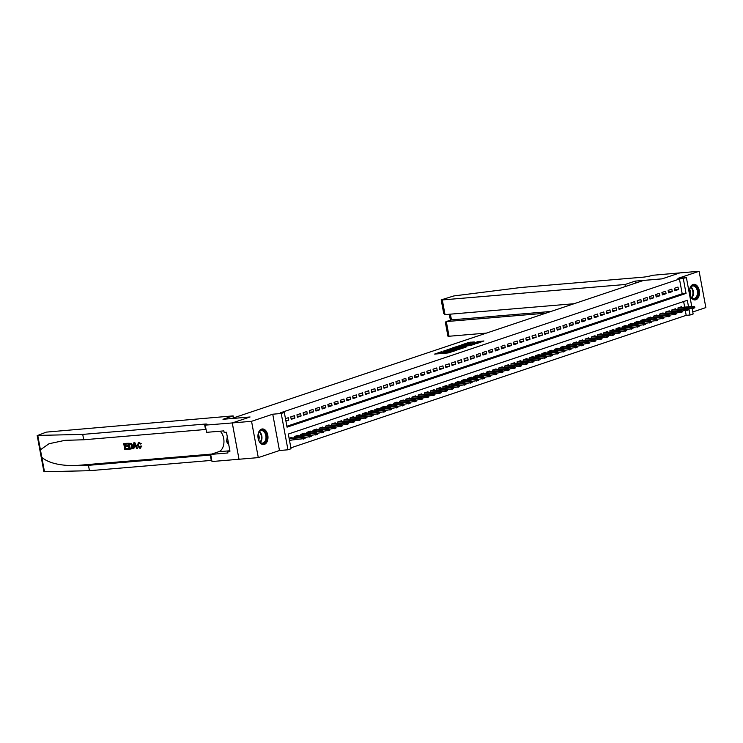 <?xml version="1.0" encoding="UTF-8"?>
<svg xmlns="http://www.w3.org/2000/svg" width="743" height="743" viewBox="0 0 743 743"><rect width="100%" height="100%" fill="white"/><g stroke="black" fill="none" stroke-linecap="round" stroke-linejoin="round"><path stroke-width="1.11" d="M441.825 351.606L434.571 354.095L448.196 352.944L456.156 350.436L441.574 352.433L440.413 352.358L441.825 351.606M693.024 284.476A7.839 5.006 85.2 0 0 689.523 293.151A7.839 5.006 85.2 0 0 695.104 299.94A7.839 5.006 85.2 0 0 695.866 299.782A7.839 5.006 85.2 0 0 699.367 291.107A7.839 5.006 85.2 0 0 693.786 284.318A7.839 5.006 85.2 0 0 693.024 284.476M261.545 429.11A7.839 5.006 85.2 0 0 258.044 437.785A7.839 5.006 85.2 0 0 263.626 444.574A7.839 5.006 85.2 0 0 264.378 444.425A7.839 5.006 85.2 0 0 267.879 435.742A7.839 5.006 85.2 0 0 262.307 428.952A7.839 5.006 85.2 0 0 261.545 429.11M474.275 341.929L468.944 342.384L461.561 344.901L476.913 343.507L483.925 340.963L477.944 341.622L474.666 342.764L478.288 342.662L474.071 343.684L464.134 344.38L474.275 341.929M286.872 426.259L682.195 293.745L679.464 279.024L686.411 277.668L691.761 306.525M232.253 422.943L249.973 417.009L222.993 419.284L233.135 415.885L46.242 432.129L37.763 435.417L82.724 434.404L204.539 424.114A7.04 0.836 169.5 0 1 207.13 424.281A7.04 0.836 169.5 0 1 205.607 425.107L232.253 422.943L239.014 459.248L232.28 422.934L250.066 416.972L231.565 418.541L643.559 280.427L662.059 278.866L679.845 272.904L699.117 271.279L677.932 278.384L686.411 277.668M232.28 422.934L251.552 421.309L258.285 457.614L279.47 450.518L287.95 449.794L281.226 413.489L284.318 412.458L287.049 427.169L686.049 293.42L683.319 278.699M279.47 450.518L272.746 414.204L251.552 421.309M272.746 414.204L281.226 413.489M679.464 279.024L280.464 412.783L284.318 412.458M451.419 348.448L443.042 351.253L456.666 350.102L465.406 347.325L451.419 348.448L451.605 349.424L450.639 349.581M452.329 347.947L460.864 345.281L474.851 344.158L470.208 345.569L463.316 346.303L461.069 347.102L466.335 346.925L452.357 348.096M692.773 311.967L705.85 307.583L699.117 271.279M239.014 459.248L258.285 457.614M285.925 421.114L288.73 420.166L288.275 417.715L285.47 418.662M294.46 415.643L290.754 416.888L291.2 419.34L294.915 418.095L294.46 415.643M300.646 413.572L296.94 414.817L297.395 417.269L301.101 416.024L300.646 413.572M306.831 411.492L303.125 412.736L303.581 415.188L307.286 413.944L306.831 411.492M313.017 409.421L309.311 410.665L309.766 413.117L313.472 411.873L313.017 409.421M319.202 407.35L315.496 408.594L315.951 411.046L319.657 409.802L319.202 407.35M325.397 405.279L321.682 406.514L322.137 408.975L325.843 407.731L325.397 405.279M331.582 403.198L327.867 404.443L328.322 406.895L332.037 405.65L331.582 403.198M337.768 401.127L334.053 402.372L334.508 404.824L338.223 403.579L337.768 401.127M343.953 399.056L340.238 400.301L340.693 402.752L344.408 401.508L343.953 399.056M350.139 396.976L346.424 398.22L346.879 400.681L350.594 399.437L350.139 396.976M356.324 394.904L352.609 396.149L353.064 398.601L356.779 397.356L356.324 394.904M362.51 392.833L358.795 394.078L359.25 396.53L362.965 395.285L362.51 392.833M368.695 390.762L364.98 392.007L365.435 394.459L369.15 393.214L368.695 390.762M374.881 388.682L371.166 389.926L371.621 392.378L375.336 391.134L374.881 388.682M381.066 386.611L377.36 387.855L377.806 390.307L381.521 389.063L381.066 386.611M387.252 384.54L383.546 385.784L384.001 388.236L387.707 386.992L387.252 384.54M393.437 382.459L389.731 383.704L390.186 386.165L393.892 384.92L393.437 382.459M399.623 380.388L395.917 381.633L396.372 384.085L400.078 382.84L399.623 380.388M405.808 378.317L402.102 379.562L402.557 382.013L406.263 380.769L405.808 378.317M411.993 376.246L408.288 377.49L408.743 379.942L412.449 378.698L411.993 376.246M418.188 374.166L414.473 375.41L414.928 377.862L418.643 376.627L418.188 374.166M424.374 372.094L420.659 373.339L421.114 375.791L424.829 374.546L424.374 372.094M430.559 370.023L426.844 371.268L427.299 373.72L431.014 372.475L430.559 370.023M436.745 367.952L433.03 369.197L433.485 371.649L437.2 370.404L436.745 367.952M442.93 365.872L439.215 367.116L439.67 369.568L443.385 368.324L442.93 365.872M449.116 363.801L445.401 365.045L445.856 367.497L449.571 366.253L449.116 363.801M455.301 361.73L451.586 362.974L452.041 365.426L455.756 364.181L455.301 361.73M461.487 359.649L457.772 360.894L458.227 363.355L461.942 362.11L461.487 359.649M467.672 357.578L463.957 358.823L464.412 361.274L468.127 360.03L467.672 357.578M473.858 355.507L470.152 356.751L470.598 359.203L474.313 357.959L473.858 355.507M480.043 353.436L476.337 354.68L476.792 357.132L480.498 355.888L480.043 353.436M486.228 351.355L482.523 352.6L482.978 355.052L486.684 353.807L486.228 351.355M492.414 349.284L488.708 350.529L489.163 352.981L492.869 351.736L492.414 349.284M498.599 347.213L494.894 348.458L495.349 350.91L499.055 349.665L498.599 347.213M504.794 345.142L501.079 346.377L501.534 348.839L505.24 347.594L504.794 345.142M510.98 343.062L507.265 344.306L507.72 346.758L511.435 345.514L510.98 343.062M517.165 340.991L513.45 342.235L513.905 344.687L517.62 343.442L517.165 340.991M523.351 338.919L519.636 340.164L520.091 342.616L523.806 341.371L523.351 338.919M529.536 336.839L525.821 338.084L526.276 340.545L529.991 339.3L529.536 336.839M535.722 334.768L532.007 336.012L532.462 338.464L536.177 337.22L535.722 334.768M541.907 332.697L538.192 333.941L538.647 336.393L542.362 335.149L541.907 332.697M548.093 330.626L544.378 331.87L544.833 334.322L548.548 333.078L548.093 330.626M554.278 328.545L550.563 329.79L551.018 332.242L554.733 330.997L554.278 328.545M560.463 326.474L556.748 327.719L557.204 330.171L560.919 328.926L560.463 326.474M566.649 324.403L562.943 325.648L563.398 328.1L567.104 326.855L566.649 324.403M572.834 322.323L569.129 323.567L569.584 326.028L573.29 324.784L572.834 322.323M579.02 320.252L575.314 321.496L575.769 323.948L579.475 322.703L579.02 320.252M585.205 318.18L581.5 319.425L581.955 321.877L585.66 320.632L585.205 318.18M591.391 316.109L587.685 317.354L588.14 319.806L591.846 318.561L591.391 316.109M597.586 314.029L593.871 315.273L594.326 317.725L598.041 316.49L597.586 314.029M603.771 311.958L600.056 313.202L600.511 315.654L604.226 314.41L603.771 311.958M609.957 309.887L606.242 311.131L606.697 313.583L610.412 312.339L609.957 309.887M616.142 307.816L612.427 309.06L612.882 311.512L616.597 310.268L616.142 307.816M622.328 305.735L618.613 306.98L619.068 309.432L622.783 308.187L622.328 305.735M628.513 303.664L624.798 304.909L625.253 307.361L628.968 306.116L628.513 303.664M634.698 301.593L630.983 302.838L631.439 305.289L635.154 304.045L634.698 301.593M640.884 299.513L637.169 300.757L637.624 303.218L641.339 301.974L640.884 299.513M647.069 297.441L643.354 298.686L643.81 301.138L647.524 299.893L647.069 297.441M653.255 295.37L649.549 296.615L649.995 299.067L653.71 297.822L653.255 295.37M659.44 293.299L655.735 294.544L656.19 296.996L659.895 295.751L659.44 293.299M665.626 291.219L661.92 292.463L662.375 294.915L666.081 293.671L665.626 291.219M671.811 289.148L668.106 290.392L668.561 292.844L672.266 291.6L671.811 289.148M674.746 290.773L678.452 289.529L677.997 287.077L674.291 288.321L674.746 290.773M290.875 447.853L686.198 315.338L685.334 310.685M684.674 307.119L683.634 301.528M289.556 440.738L291.349 440.135M292.036 438.008L291.915 437.339L289.101 438.286M294.627 437.785L294.386 436.512L298.101 435.268L298.222 435.937M300.813 435.714L300.571 434.441L304.286 433.197L304.407 433.856M306.998 433.643L306.757 432.361L310.472 431.116L310.593 431.785M313.184 431.562L312.942 430.29L316.657 429.045L316.778 429.714M319.369 429.491L319.128 428.219L322.843 426.974L322.964 427.634M325.555 427.42L325.323 426.148L329.028 424.903L329.149 425.563M331.74 425.349L331.508 424.067L335.214 422.823L335.334 423.491M337.926 423.269L337.694 421.996L341.399 420.752L341.529 421.42M344.111 421.197L343.879 419.925L347.585 418.68L347.715 419.34M350.297 419.126L350.064 417.845L353.77 416.609L353.9 417.269M356.482 417.055L356.25 415.774L359.965 414.529L360.086 415.198M362.668 414.975L362.435 413.702L366.15 412.458L366.271 413.127M368.853 412.904L368.621 411.631L372.336 410.387L372.457 411.046M375.048 410.833L374.806 409.551L378.521 408.306L378.642 408.975M381.233 408.752L380.992 407.48L384.707 406.235L384.828 406.904M387.419 406.681L387.177 405.409L390.892 404.164L391.013 404.824M393.604 404.61L393.363 403.338L397.078 402.093L397.199 402.752M399.79 402.539L399.548 401.257L403.263 400.013L403.384 400.681M405.975 400.458L405.734 399.186L409.449 397.942L409.569 398.61M412.161 398.387L411.919 397.115L415.634 395.87L415.755 396.53M418.346 396.316L418.114 395.035L421.82 393.799L421.94 394.459M424.532 394.236L424.299 392.963L428.005 391.719L428.135 392.388M430.717 392.165L430.485 390.892L434.191 389.648L434.321 390.307M436.903 390.094L436.67 388.821L440.376 387.577L440.506 388.236M443.088 388.022L442.856 386.741L446.562 385.496L446.692 386.165M449.274 385.942L449.041 384.67L452.756 383.425L452.877 384.094M455.459 383.871L455.227 382.599L458.942 381.354L459.063 382.013M461.644 381.8L461.412 380.527L465.127 379.283L465.248 379.942M467.839 379.729L467.598 378.447L471.313 377.203L471.433 377.871M474.025 377.648L473.783 376.376L477.498 375.131L477.619 375.8M480.21 375.577L479.969 374.305L483.684 373.06L483.804 373.72M486.396 373.506L486.154 372.224L489.869 370.98L489.99 371.649M492.581 371.426L492.34 370.153L496.055 368.909L496.175 369.577M498.767 369.355L498.525 368.082L502.24 366.838L502.361 367.497M504.952 367.283L504.72 366.011L508.426 364.767L508.546 365.426M511.138 365.212L510.905 363.931L514.611 362.686L514.732 363.355M517.323 363.132L517.091 361.86L520.797 360.615L520.927 361.284M523.509 361.061L523.276 359.788L526.982 358.544L527.112 359.203M529.694 358.99L529.462 357.717L533.168 356.473L533.298 357.132M535.879 356.919L535.647 355.637L539.362 354.392L539.483 355.061M542.065 354.838L541.833 353.566L545.548 352.321L545.668 352.99M548.25 352.767L548.018 351.495L551.733 350.25L551.854 350.91M554.445 350.696L554.204 349.414L557.919 348.17L558.039 348.839M560.631 348.616L560.389 347.343L564.104 346.099L564.225 346.767M566.816 346.544L566.575 345.272L570.29 344.028L570.41 344.687M573.002 344.473L572.76 343.201L576.475 341.956L576.596 342.616M579.187 342.402L578.946 341.121L582.661 339.876L582.781 340.545M585.373 340.322L585.131 339.049L588.846 337.805L588.967 338.474M591.558 338.251L591.317 336.978L595.032 335.734L595.152 336.393M597.744 336.18L597.511 334.898L601.217 333.663L601.338 334.322M603.929 334.099L603.697 332.827L607.403 331.582L607.533 332.251M610.114 332.028L609.882 330.756L613.588 329.511L613.718 330.171M616.3 329.957L616.068 328.685L619.773 327.44L619.903 328.1M622.485 327.886L622.253 326.604L625.959 325.36L626.089 326.028M628.671 325.805L628.439 324.533L632.154 323.289L632.274 323.957M634.856 323.734L634.624 322.462L638.339 321.217L638.46 321.877M641.042 321.663L640.81 320.391L644.525 319.146L644.645 319.806M647.237 319.592L646.995 318.31L650.71 317.066L650.831 317.735M653.422 317.512L653.181 316.239L656.896 314.995L657.016 315.664M659.608 315.441L659.366 314.168L663.081 312.924L663.202 313.583M665.793 313.37L665.552 312.088L669.267 310.843L669.387 311.512M671.978 311.289L671.737 310.017L675.452 308.772L675.573 309.441M678.164 309.218L677.922 307.946L681.637 306.701L681.758 307.361M692.142 308.559L693.145 313.973L690.052 315.013L688.91 308.837M686.198 315.338L690.052 315.013M688.529 306.794L687.321 300.293L288.321 434.042L291.042 448.763L287.95 449.794M682.195 293.745L686.049 293.42M288.73 420.166L285.795 420.417M294.915 418.095L291.033 418.42M301.101 416.024L297.219 416.349M307.286 413.944L303.404 414.278M313.472 411.873L309.59 412.198M319.657 409.802L315.775 410.127M325.843 407.731L321.97 408.056M332.037 405.65L328.155 405.984M338.223 403.579L334.341 403.904M344.408 401.508L340.526 401.833M350.594 399.437L346.712 399.762M356.779 397.356L352.897 397.691M362.965 395.285L359.083 395.61M369.15 393.214L365.268 393.539M375.336 391.134L371.454 391.468M381.521 389.063L377.639 389.388M387.707 386.992L383.825 387.317M393.892 384.92L390.01 385.245M400.078 382.84L396.195 383.174M406.263 380.769L402.381 381.094M412.449 378.698L408.576 379.023M418.643 376.627L414.761 376.952M424.829 374.546L420.947 374.881M431.014 372.475L427.132 372.8M437.2 370.404L433.318 370.729M443.385 368.324L439.503 368.658M449.571 366.253L445.689 366.578M455.756 364.181L451.874 364.507M461.942 362.11L458.059 362.435M468.127 360.03L464.245 360.364M474.313 357.959L470.43 358.284M480.498 355.888L476.616 356.213M486.684 353.807L482.801 354.142M492.869 351.736L488.987 352.061M499.055 349.665L495.172 349.99M505.24 347.594L501.367 347.919M511.435 345.514L507.553 345.848M517.62 343.442L513.738 343.768M523.806 341.371L519.924 341.696M529.991 339.3L526.109 339.625M536.177 337.22L532.294 337.554M542.362 335.149L538.48 335.474M548.548 333.078L544.665 333.403M554.733 330.997L550.851 331.332M560.919 328.926L557.036 329.251M567.104 326.855L563.222 327.18M573.29 324.784L569.407 325.109M579.475 322.703L575.593 323.038M585.66 320.632L581.778 320.957M591.846 318.561L587.973 318.886M598.041 316.49L594.159 316.815M604.226 314.41L600.344 314.744M610.412 312.339L606.529 312.664M616.597 310.268L612.715 310.593M622.783 308.187L618.9 308.521M628.968 306.116L625.086 306.441M635.154 304.045L631.271 304.37M641.339 301.974L637.457 302.299M647.524 299.893L643.642 300.228M653.71 297.822L649.828 298.147M659.895 295.751L656.013 296.076M666.081 293.671L662.199 294.005M672.266 291.6L668.384 291.925M678.452 289.529L674.57 289.854M440.413 352.358L440.599 353.334L441.76 353.408L441.574 352.433M447.565 352.358L441.76 353.408M447.453 351.764L447.63 352.739L448.791 352.814L448.614 351.838M440.525 352.953L437.971 353.807M461.821 348.569L451.605 349.424M444.62 350.798L456.676 349.888L459.202 349.034L449.868 349.656L444.62 350.798M471.164 345.411L460.084 346.424M458.942 346.517L454.725 347.538L460.223 347.074L462.471 346.275L458.942 346.517M480.712 342.235L478.167 342.597M470.811 343.071L469.52 343.257M305.104 438.361L304.918 437.376L304.305 437.59L304.481 438.565L305.104 438.361L303.302 439.132L302.977 437.358L304.091 436.986L289.222 438.24M304.305 437.59L289.148 438.528M304.481 438.565L289.473 440.293M304.091 436.986L304.918 437.376M265.492 441.853A6.78 4.328 -94.8 0 1 259.084 440.896A6.78 4.328 -94.8 0 1 258.453 433.345A6.78 4.328 -94.8 0 1 259.196 431.785A6.78 4.328 -94.8 0 1 265.344 432.296A6.78 4.328 -94.8 0 1 265.492 441.853M259.019 440.766A6.278 4.012 85.2 0 0 262.493 443.107A6.278 4.012 85.2 0 0 264.88 441.518A6.278 4.012 85.2 0 0 265.548 434.451A6.278 4.012 85.2 0 0 261.434 430.596A6.278 4.012 85.2 0 0 259.038 432.185A6.278 4.012 85.2 0 0 258.397 433.494M263.05 444.574A7.792 4.969 85.2 0 0 265.966 442.605A7.792 4.969 85.2 0 0 266.811 433.884A7.792 4.969 85.2 0 0 261.74 429.055M227.284 436.726L226.522 441.518L228.872 445.271M228.147 441.379L226.522 441.518M258.713 440.097A4.477 2.851 85.2 0 0 258.211 434.2M696.98 297.219A6.78 4.328 -94.8 0 1 690.572 296.262A6.78 4.328 -94.8 0 1 689.931 288.702A6.78 4.328 -94.8 0 1 690.674 287.142A6.78 4.328 -94.8 0 1 696.832 287.652A6.78 4.328 -94.8 0 1 696.98 297.219M690.498 296.123A6.278 4.012 85.2 0 0 693.971 298.472A6.278 4.012 85.2 0 0 696.358 296.875A6.278 4.012 85.2 0 0 697.036 289.816A6.278 4.012 85.2 0 0 692.913 285.953A6.278 4.012 85.2 0 0 690.526 287.55A6.278 4.012 85.2 0 0 689.885 288.851M694.529 299.94A7.792 4.969 85.2 0 0 697.445 297.962A7.792 4.969 85.2 0 0 698.29 289.241A7.792 4.969 85.2 0 0 693.219 284.411M690.191 295.463A4.477 2.851 85.2 0 0 689.699 289.556M128.195 449.236L124.815 449.524L123.719 443.636L126.979 443.357L127.109 444.035L124.499 444.258L124.833 446.069L127.267 445.865L127.397 446.543L124.963 446.747L125.335 448.791L128.065 448.558L128.474 449.144A13.095 8.359 85.2 0 0 128.437 448.438L125.706 448.661A13.095 8.359 85.2 0 0 125.474 446.71M127.397 446.543L127.889 446.376A13.095 8.359 85.2 0 0 127.759 445.698L125.326 445.902A13.095 8.359 85.2 0 0 124.898 444.221M127.109 444.035L127.48 443.915A13.095 8.359 85.2 0 0 127.257 443.265L123.719 443.636M131.019 448.93C132.495 448.679 133.099 447.611 132.821 445.698L131.502 443.404L127.991 443.274L131.158 443.525L132.328 445.865C132.681 447.75 132.152 448.8 130.74 449.023L129.087 449.162L127.991 443.274M140.167 448.233L141.894 446.051L140.733 446.069L141.894 446.051M140.074 447.527L138.337 445.215L137.836 445.382L140.074 447.527M141.421 446.209L139.898 448.326L137.186 445.447L138.765 442.289L140.864 443.85L140.251 444.082L141.319 443.692L138.337 442.373L139.034 442.196M82.724 434.404L83.727 439.772L64.938 440.348L49.038 443.729L40.419 449.775L41.831 457.363C48.314 462.87 59.264 465.629 74.672 465.647L88.463 465.332L210.269 455.05A7.04 0.836 169.5 0 1 210.789 455.013M137.483 448.456L134.836 442.624L133.824 442.782L134.557 442.717L137.483 448.456L136.796 448.512L135.932 446.747L133.954 446.905L133.768 448.763L133.071 448.828L133.824 442.782M133.768 448.763L134.418 446.757M88.463 465.332L89.457 470.709L211.272 460.419A7.04 0.836 169.5 0 1 211.783 460.381M206.052 429.454A7.04 0.836 169.5 0 0 205.532 429.491L83.727 439.772M41.831 457.363L44.487 471.721L89.457 470.709M205.263 425.228L206.582 432.342L223.857 430.884L224.145 432.454L226.457 432.259L229.968 451.196L227.655 451.391L227.943 452.961L210.678 454.419L211.996 461.533L238.977 459.258M233.135 415.885L233.506 417.882M220.151 431.191A11.303 7.216 -94.8 0 1 223.922 442.717A11.303 7.216 -94.8 0 1 218.748 451.716L210.678 454.419M44.487 471.721L43.883 471.619L37.15 435.314M229.866 450.648L227.655 451.391M140.733 446.069L139.981 447.592M140.251 444.082L138.551 443.032M138.857 442.967L137.836 445.382M140.576 448.15L139.898 448.326M134.204 444.546L134.028 446.218L135.607 446.079L134.316 443.432L134.52 446.051L134.028 446.218M135.551 445.958L134.52 446.051M131.622 448.809L130.74 449.023M129.607 448.428L131.576 447.834L131.669 445.911L130.489 443.877L128.771 443.896L129.979 448.308A13.095 8.359 85.2 0 0 129.161 443.868M129.979 448.308L131.576 447.834M132.328 445.865L132.821 445.698M127.267 445.865L127.759 445.698M124.833 446.069L125.326 445.902M625.392 286.519L625.021 284.513L442.308 299.94L445.02 314.614L574.088 303.72M445.02 314.614L443.72 313.49L441.193 299.875L453.852 295.937L521.01 287.476L642.825 277.195A7.04 0.836 -10.5 0 0 652.549 275.291L679.873 272.895L662.152 278.839L635.172 281.114L625.021 284.513M635.544 283.12L635.172 281.114M545.873 313.174L446.311 321.58L449.032 336.254L447.927 336.18L445.401 322.555L445.93 321.654L451.447 319.861L551.009 311.456M486.461 333.087L449.032 336.254M441.193 299.875L442.308 299.94M445.93 321.654L451.447 319.861L450.397 314.159M311.289 436.29L311.103 435.305L310.49 435.509L310.667 436.494L311.289 436.29L309.497 437.051L309.162 435.287L310.277 434.915L295.408 436.169M310.49 435.509L294.395 436.531M310.667 436.494L304.927 437.441M310.277 434.915L311.103 435.305M317.475 434.209L317.289 433.234L316.676 433.438L316.852 434.423L317.475 434.209L315.682 434.98L315.348 433.215L316.462 432.844L301.593 434.098M316.676 433.438L300.581 434.46M316.852 434.423L311.122 435.361M316.462 432.844L317.289 433.234M323.66 432.138L323.474 431.154L322.861 431.367L323.038 432.342L323.66 432.138L321.868 432.909L321.533 431.144L322.648 430.764L307.778 432.027M322.861 431.367L306.766 432.389M323.038 432.342L317.307 433.29M322.648 430.764L323.474 431.154M329.846 430.067L329.669 429.082L329.047 429.296L329.223 430.271L329.846 430.067L328.053 430.829L327.728 429.064L328.833 428.692L313.964 429.946M329.047 429.296L312.952 430.318M329.223 430.271L323.493 431.219M328.833 428.692L329.669 429.082M336.031 427.996L335.855 427.011L335.232 427.216L335.418 428.2L336.031 427.996L334.239 428.757L333.913 426.993L335.019 426.621L320.149 427.875M335.232 427.216L319.137 428.237M335.418 428.2L329.678 429.148M335.019 426.621L335.855 427.011M342.217 425.915L342.04 424.94L341.418 425.145L341.604 426.129L342.217 425.915L340.424 426.686L340.099 424.922L341.213 424.55L326.344 425.804M341.418 425.145L325.323 426.166M341.604 426.129L335.864 427.067M341.213 424.55L342.04 424.94M348.402 423.844L348.226 422.86L347.603 423.073L347.789 424.049L348.402 423.844L346.609 424.615L346.284 422.841L347.399 422.47L332.53 423.724M347.603 423.073L331.508 424.095M347.789 424.049L342.049 424.996M347.399 422.47L348.226 422.86M354.587 421.773L354.411 420.789L353.789 420.993L353.974 421.978L354.587 421.773L352.795 422.535L352.47 420.77L353.584 420.399L338.715 421.652M353.789 420.993L337.694 422.015M353.974 421.978L348.235 422.925M353.584 420.399L354.411 420.789M360.773 419.693L360.596 418.718L359.974 418.922L360.16 419.906L360.773 419.693L358.98 420.464L358.655 418.699L359.77 418.328L344.901 419.581M359.974 418.922L343.879 419.944M360.16 419.906L354.42 420.854M359.77 418.328L360.596 418.718M366.968 417.622L366.782 416.647L366.16 416.851L366.345 417.835L366.968 417.622L365.166 418.393L364.841 416.628L365.955 416.247L351.086 417.51M366.16 416.851L350.064 417.872M366.345 417.835L360.606 418.773M365.955 416.247L366.782 416.647M373.153 415.551L372.967 414.566L372.345 414.78L372.531 415.755L373.153 415.551L371.351 416.321L371.026 414.548L372.141 414.176L357.272 415.43M372.345 414.78L356.25 415.801M372.531 415.755L366.791 416.702M372.141 414.176L372.967 414.566M379.339 413.479L379.153 412.495L378.531 412.699L378.716 413.684L379.339 413.479L377.537 414.241L377.212 412.476L378.326 412.105L363.457 413.359M378.531 412.699L362.435 413.721M378.716 413.684L372.977 414.631M378.326 412.105L379.153 412.495M385.524 411.399L385.338 410.424L384.725 410.628L384.902 411.613L385.524 411.399L383.722 412.17L383.397 410.405L384.512 410.034L369.642 411.288M384.725 410.628L368.621 411.65M384.902 411.613L379.162 412.551M384.512 410.034L385.338 410.424M391.71 409.328L391.524 408.344L390.911 408.557L391.087 409.532L391.71 409.328L389.908 410.099L389.583 408.334L390.697 407.953L375.828 409.217M390.911 408.557L374.816 409.579M391.087 409.532L385.348 410.48M390.697 407.953L391.524 408.344M397.895 407.257L397.709 406.272L397.096 406.477L397.273 407.461L397.895 407.257L396.103 408.018L395.768 406.254L396.883 405.882L382.013 407.136M397.096 406.477L381.001 407.508M397.273 407.461L391.533 408.409M396.883 405.882L397.709 406.272M404.081 405.186L403.895 404.201L403.282 404.406L403.458 405.39L404.081 405.186L402.288 405.947L401.954 404.183L403.068 403.811L388.199 405.065M403.282 404.406L387.187 405.427M403.458 405.39L397.719 406.337M403.068 403.811L403.895 404.201M410.266 403.105L410.08 402.13L409.467 402.334L409.644 403.319L410.266 403.105L408.474 403.876L408.139 402.112L409.254 401.74L394.384 402.994M409.467 402.334L393.372 403.356M409.644 403.319L403.913 404.257M409.254 401.74L410.08 402.13M416.451 401.034L416.266 400.05L415.653 400.263L415.829 401.239L416.451 401.034L414.659 401.805L414.325 400.031L415.439 399.66L400.57 400.914M415.653 400.263L399.558 401.285M415.829 401.239L410.099 402.186M415.439 399.66L416.266 400.05M422.637 398.963L422.461 397.979L421.838 398.183L422.024 399.167L422.637 398.963L420.844 399.725L420.519 397.96L421.625 397.589L406.755 398.842M421.838 398.183L405.743 399.205M422.024 399.167L416.284 400.115M421.625 397.589L422.461 397.979M428.822 396.883L428.646 395.908L428.024 396.112L428.209 397.096L428.822 396.883L427.03 397.654L426.705 395.889L427.819 395.517L412.941 396.771M428.024 396.112L411.928 397.134M428.209 397.096L422.47 398.044M427.819 395.517L428.646 395.908M435.008 394.812L434.831 393.827L434.209 394.041L434.395 395.016L435.008 394.812L433.215 395.582L432.89 393.818L434.005 393.437L419.136 394.7M434.209 394.041L418.114 395.062M434.395 395.016L428.655 395.963M434.005 393.437L434.831 393.827M441.193 392.741L441.017 391.756L440.395 391.97L440.58 392.945L441.193 392.741L439.401 393.511L439.076 391.737L440.19 391.366L425.321 392.62M440.395 391.97L424.299 392.991M440.58 392.945L434.841 393.892M440.19 391.366L441.017 391.756M447.379 390.669L447.202 389.685L446.58 389.889L446.766 390.874L447.379 390.669L445.586 391.431L445.261 389.666L446.376 389.295L431.507 390.549M446.58 389.889L430.485 390.911M446.766 390.874L441.026 391.821M446.376 389.295L447.202 389.685M453.564 388.589L453.388 387.614L452.766 387.818L452.951 388.803L453.564 388.589L451.772 389.36L451.447 387.595L452.561 387.224L437.692 388.478M452.766 387.818L436.67 388.84M452.951 388.803L447.212 389.741M452.561 387.224L453.388 387.614M459.759 386.518L459.573 385.533L458.951 385.747L459.137 386.722L459.759 386.518L457.957 387.289L457.632 385.524L458.747 385.143L443.877 386.397M458.951 385.747L442.856 386.769M459.137 386.722L453.397 387.67M458.747 385.143L459.573 385.533M465.945 384.447L465.759 383.462L465.137 383.667L465.322 384.651L465.945 384.447L464.143 385.208L463.818 383.444L464.932 383.072L450.063 384.326M465.137 383.667L449.041 384.698M465.322 384.651L459.583 385.598M464.932 383.072L465.759 383.462M472.13 382.366L471.944 381.391L471.322 381.596L471.508 382.58L472.13 382.366L470.328 383.137L470.003 381.373L471.118 381.001L456.248 382.255M471.322 381.596L455.227 382.617M471.508 382.58L465.768 383.527M471.118 381.001L471.944 381.391M478.316 380.295L478.13 379.32L477.517 379.524L477.693 380.509L478.316 380.295L476.514 381.066L476.189 379.301L477.303 378.921L462.434 380.184M477.517 379.524L461.412 380.546M477.693 380.509L471.954 381.447M477.303 378.921L478.13 379.32M484.501 378.224L484.315 377.24L483.702 377.453L483.879 378.428L484.501 378.224L482.699 378.995L482.374 377.221L483.489 376.85L468.619 378.103M483.702 377.453L467.607 378.475M483.879 378.428L478.139 379.376M483.489 376.85L484.315 377.24M490.686 376.153L490.501 375.169L489.888 375.373L490.064 376.357L490.686 376.153L488.894 376.915L488.56 375.15L489.674 374.778L474.805 376.032M489.888 375.373L473.793 376.395M490.064 376.357L484.325 377.305M489.674 374.778L490.501 375.169M496.872 374.073L496.686 373.097L496.073 373.302L496.25 374.286L496.872 374.073L495.079 374.844L494.745 373.079L495.86 372.707L480.99 373.961M496.073 373.302L479.978 374.323M496.25 374.286L490.519 375.224M495.86 372.707L496.686 373.097M503.057 372.002L502.872 371.017L502.259 371.231L502.435 372.206L503.057 372.002L501.265 372.772L500.931 371.008L502.045 370.627L487.176 371.89M502.259 371.231L486.163 372.252M502.435 372.206L496.705 373.153M502.045 370.627L502.872 371.017M509.243 369.93L509.066 368.946L508.444 369.16L508.621 370.135L509.243 369.93L507.45 370.692L507.125 368.927L508.231 368.556L493.361 369.81M508.444 369.16L492.349 370.181M508.621 370.135L502.89 371.082M508.231 368.556L509.066 368.946M515.428 367.859L515.252 366.875L514.63 367.079L514.815 368.064L515.428 367.859L513.636 368.621L513.311 366.856L514.416 366.485L499.547 367.739M514.63 367.079L498.534 368.101M514.815 368.064L509.076 369.011M514.416 366.485L515.252 366.875M521.614 365.779L521.437 364.804L520.815 365.008L521.001 365.993L521.614 365.779L519.821 366.55L519.496 364.785L520.611 364.414L505.742 365.667M520.815 365.008L504.72 366.03M521.001 365.993L515.261 366.931M520.611 364.414L521.437 364.804M527.799 363.708L527.623 362.723L527.001 362.937L527.186 363.912L527.799 363.708L526.007 364.479L525.682 362.705L526.796 362.333L511.927 363.587M527.001 362.937L510.905 363.959M527.186 363.912L521.447 364.859M526.796 362.333L527.623 362.723M533.985 361.637L533.808 360.652L533.186 360.857L533.372 361.841L533.985 361.637L532.192 362.398L531.867 360.634L532.982 360.262L518.112 361.516M533.186 360.857L517.091 361.878M533.372 361.841L527.632 362.788M532.982 360.262L533.808 360.652M540.17 359.556L539.994 358.581L539.372 358.785L539.557 359.77L540.17 359.556L538.378 360.327L538.053 358.563L539.167 358.191L524.298 359.445M539.372 358.785L523.276 359.807M539.557 359.77L533.818 360.717M539.167 358.191L539.994 358.581M546.365 357.485L546.179 356.51L545.557 356.714L545.743 357.699L546.365 357.485L544.563 358.256L544.238 356.491L545.353 356.111L530.483 357.374M545.557 356.714L529.462 357.736M545.743 357.699L540.003 358.637M545.353 356.111L546.179 356.51M552.551 355.414L552.365 354.43L551.743 354.643L551.928 355.618L552.551 355.414L550.749 356.185L550.424 354.411L551.538 354.039L536.669 355.293M551.743 354.643L535.647 355.665M551.928 355.618L546.189 356.566M551.538 354.039L552.365 354.43M558.736 353.343L558.55 352.358L557.928 352.563L558.114 353.547L558.736 353.343L556.934 354.105L556.609 352.34L557.724 351.968L542.854 353.222M557.928 352.563L541.833 353.584M558.114 353.547L552.374 354.495M557.724 351.968L558.55 352.358M564.921 351.263L564.736 350.287L564.123 350.492L564.299 351.476L564.921 351.263L563.12 352.033L562.795 350.269L563.909 349.897L549.04 351.151M564.123 350.492L548.018 351.513M564.299 351.476L558.56 352.414M563.909 349.897L564.736 350.287M571.107 349.191L570.921 348.207L570.308 348.421L570.485 349.396L571.107 349.191L569.305 349.962L568.98 348.198L570.095 347.817L555.225 349.08M570.308 348.421L554.213 349.442M570.485 349.396L564.745 350.343M570.095 347.817L570.921 348.207M577.292 347.12L577.107 346.136L576.494 346.34L576.67 347.325L577.292 347.12L575.5 347.882L575.166 346.117L576.28 345.746L561.411 347M576.494 346.34L560.398 347.371M576.67 347.325L570.93 348.272M576.28 345.746L577.107 346.136M583.478 345.049L583.292 344.065L582.679 344.269L582.856 345.254L583.478 345.049L581.685 345.811L581.351 344.046L582.466 343.675L567.596 344.928M582.679 344.269L566.584 345.291M582.856 345.254L577.116 346.201M582.466 343.675L583.292 344.065M589.663 342.969L589.478 341.994L588.865 342.198L589.041 343.182L589.663 342.969L587.871 343.74L587.537 341.975L588.651 341.604L573.782 342.857M588.865 342.198L572.769 343.22M589.041 343.182L583.311 344.12M588.651 341.604L589.478 341.994M595.849 340.898L595.663 339.913L595.05 340.127L595.227 341.102L595.849 340.898L594.056 341.669L593.722 339.895L594.837 339.523L579.967 340.777M595.05 340.127L578.955 341.148M595.227 341.102L589.496 342.049M594.837 339.523L595.663 339.913M602.034 338.827L601.858 337.842L601.236 338.046L601.421 339.031L602.034 338.827L600.242 339.588L599.917 337.824L601.022 337.452L586.153 338.706M601.236 338.046L585.14 339.068M601.421 339.031L595.682 339.978M601.022 337.452L601.858 337.842M608.22 336.746L608.043 335.771L607.421 335.975L607.607 336.96L608.22 336.746L606.427 337.517L606.102 335.752L607.217 335.381L592.338 336.635M607.421 335.975L591.326 336.997M607.607 336.96L601.867 337.907M607.217 335.381L608.043 335.771M614.405 334.675L614.229 333.7L613.607 333.904L613.792 334.879L614.405 334.675L612.613 335.446L612.288 333.681L613.402 333.301L598.533 334.564M613.607 333.904L597.511 334.926M613.792 334.879L608.053 335.827M613.402 333.301L614.229 333.7M620.591 332.604L620.414 331.619L619.792 331.833L619.978 332.808L620.591 332.604L618.798 333.375L618.473 331.601L619.588 331.229L604.718 332.483M619.792 331.833L603.697 332.855M619.978 332.808L614.238 333.756M619.588 331.229L620.414 331.619M626.776 330.533L626.6 329.548L625.977 329.753L626.163 330.737L626.776 330.533L624.984 331.294L624.659 329.53L625.773 329.158L610.904 330.412M625.977 329.753L609.882 330.774M626.163 330.737L620.424 331.684M625.773 329.158L626.6 329.548M632.962 328.452L632.785 327.477L632.163 327.682L632.349 328.666L632.962 328.452L631.169 329.223L630.844 327.459L631.959 327.087L617.089 328.341M632.163 327.682L616.068 328.703M632.349 328.666L626.609 329.604M631.959 327.087L632.785 327.477M639.156 326.381L638.971 325.397L638.348 325.61L638.534 326.586L639.156 326.381L637.355 327.152L637.03 325.388L638.144 325.007L623.275 326.261M638.348 325.61L622.253 326.632M638.534 326.586L632.795 327.533M638.144 325.007L638.971 325.397M645.342 324.31L645.156 323.326L644.534 323.53L644.72 324.515L645.342 324.31L643.54 325.072L643.215 323.307L644.33 322.936L629.46 324.189M644.534 323.53L628.439 324.561M644.72 324.515L638.98 325.462M644.33 322.936L645.156 323.326M651.527 322.239L651.342 321.255L650.719 321.459L650.905 322.443L651.527 322.239L649.726 323.001L649.401 321.236L650.515 320.865L635.646 322.118M650.719 321.459L634.624 322.481M650.905 322.443L645.165 323.391M650.515 320.865L651.342 321.255M657.713 320.159L657.527 319.184L656.914 319.388L657.091 320.372L657.713 320.159L655.911 320.93L655.586 319.165L656.701 318.784L641.831 320.047M656.914 319.388L640.81 320.409M657.091 320.372L651.351 321.31M656.701 318.784L657.527 319.184M663.898 318.088L663.713 317.103L663.1 317.317L663.276 318.292L663.898 318.088L662.097 318.858L661.772 317.085L662.886 316.713L648.017 317.967M663.1 317.317L647.004 318.338M663.276 318.292L657.536 319.239M662.886 316.713L663.713 317.103M670.084 316.016L669.898 315.032L669.285 315.236L669.462 316.221L670.084 316.016L668.291 316.778L667.957 315.013L669.071 314.642L654.202 315.896M669.285 315.236L653.19 316.258M669.462 316.221L663.722 317.168M669.071 314.642L669.898 315.032M676.269 313.936L676.084 312.961L675.471 313.165L675.647 314.15L676.269 313.936L674.477 314.707L674.142 312.942L675.257 312.571L660.388 313.825M675.471 313.165L659.375 314.187M675.647 314.15L669.917 315.088M675.257 312.571L676.084 312.961M682.455 311.865L682.269 310.88L681.656 311.094L681.833 312.069L682.455 311.865L680.662 312.636L680.328 310.871L681.442 310.49L666.573 311.754M681.656 311.094L665.561 312.116M681.833 312.069L676.102 313.017M681.442 310.49L682.269 310.88M688.64 309.794L688.464 308.809L687.842 309.023L688.018 309.998L688.64 309.794L686.848 310.555L686.523 308.791L687.628 308.419L672.759 309.673M687.842 309.023L671.746 310.045M688.018 309.998L682.288 310.945M687.628 308.419L688.464 308.809M694.826 307.723L694.649 306.738L694.027 306.943L694.213 307.927L694.826 307.723L693.033 308.484L692.708 306.72L693.813 306.348L678.944 307.602M694.027 306.943L677.932 307.964M694.213 307.927L688.473 308.874M693.813 306.348L694.649 306.738M442.893 353.315L442.707 352.331M447.258 352.461L447.072 351.476M449.905 352.563L449.747 351.736M450.221 349.619L450.054 348.718M459.666 346.452L459.499 345.551M461.041 346.266L460.864 345.281M478.12 342.588L477.944 341.622M479.495 342.337L479.309 341.353M469.112 343.294L468.944 342.384M470.486 343.099L470.3 342.114M259.493 431.609A6.278 4.012 -94.8 0 1 260.858 441.853A6.278 4.012 -94.8 0 1 260.412 442.429M260.078 442.15A6.074 3.882 85.2 0 0 260.384 441.732A6.074 3.882 85.2 0 0 259.214 431.943M690.971 286.974A6.278 4.012 -94.8 0 1 692.346 297.219A6.278 4.012 -94.8 0 1 691.891 297.794M691.557 297.506A6.074 3.882 85.2 0 0 691.863 297.098A6.074 3.882 85.2 0 0 690.693 287.309M74.672 465.647L211.699 454.075M210.269 455.05L211.272 460.419M205.532 429.491L204.539 424.114M37.763 435.417L40.419 449.775M229.373 450.815L218.748 451.716M449.311 314.252L450.407 320.159"/></g></svg>
